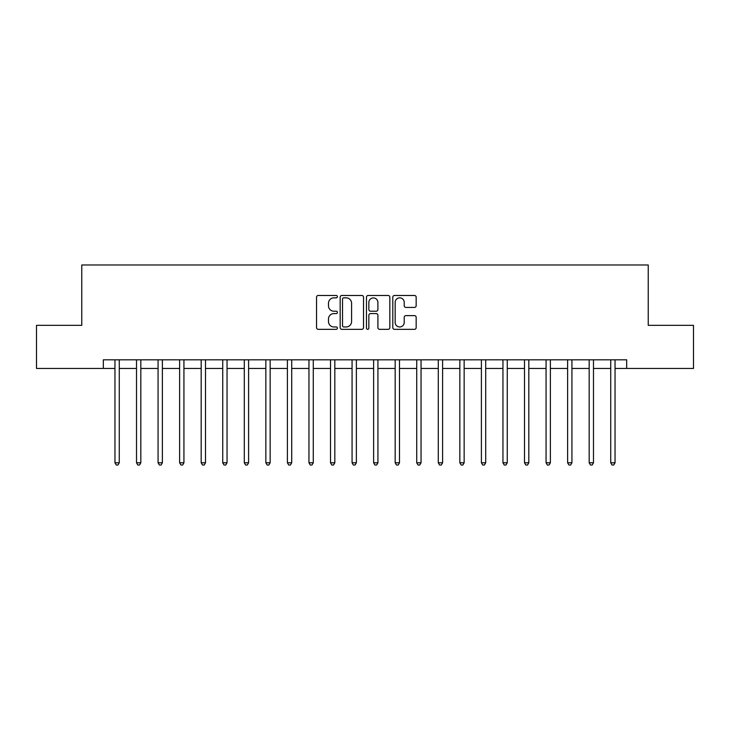 <?xml version="1.0" encoding="UTF-8"?>
<svg xmlns="http://www.w3.org/2000/svg" width="730" height="730" viewBox="0 0 730 730"><rect width="100%" height="100%" fill="white"/><g stroke="black" fill="none" stroke-linecap="round" stroke-linejoin="round"><path stroke-width="1.09" d="M337.406 296.663A1.186 1.186 0 0 0 336.229 295.477L318.243 295.477A1.688 1.688 0 0 0 316.546 297.174L316.546 327.642A1.688 1.688 0 0 0 318.243 329.33L336.229 329.33A1.186 1.186 0 0 0 337.406 328.144A1.186 1.186 0 0 0 336.229 326.958L333.902 326.958A5.42 5.42 0 0 1 328.482 321.547L328.482 319.01A5.42 5.42 0 0 1 333.902 313.59L336.229 313.59A1.186 1.186 0 0 0 337.406 312.404A1.186 1.186 0 0 0 336.229 311.217L333.902 311.217A5.42 5.42 0 0 1 328.482 305.806L328.482 303.269A5.42 5.42 0 0 1 333.902 297.849L336.229 297.849A1.186 1.186 0 0 0 337.406 296.663M414.467 307.412A1.688 1.688 0 0 0 416.164 305.724L416.164 297.174A1.688 1.688 0 0 0 414.467 295.477L394.492 295.477A1.688 1.688 0 0 0 392.804 297.174L392.804 327.642A1.688 1.688 0 0 0 394.492 329.33L414.467 329.33A1.688 1.688 0 0 0 416.164 327.642L416.164 317.313A1.688 1.688 0 0 0 414.467 315.625L405.916 315.625A1.688 1.688 0 0 0 404.228 317.313L404.228 322.432A4.526 4.526 0 0 1 399.702 326.958A4.526 4.526 0 0 1 395.167 322.432L395.167 302.375A4.526 4.526 0 0 1 399.702 297.849A4.526 4.526 0 0 1 404.228 302.375L404.228 305.724A1.688 1.688 0 0 0 405.916 307.412L414.467 307.412M103.322 368.449L36.5 368.449L36.5 325.343L81.769 325.343L81.769 264.981L648.231 264.981L648.231 325.343L693.5 325.343L693.5 368.449L626.678 368.449L626.678 359.826L103.322 359.826L103.322 368.449L114.957 368.449M363.522 297.174A1.688 1.688 0 0 0 361.825 295.477L341.85 295.477A1.688 1.688 0 0 0 340.162 297.174L340.162 327.642A1.688 1.688 0 0 0 341.85 329.33L361.825 329.33A1.688 1.688 0 0 0 363.522 327.642L363.522 297.174M368.175 295.477L388.15 295.477A1.688 1.688 0 0 1 389.838 297.174L389.838 327.642A1.688 1.688 0 0 1 388.15 329.33L379.6 329.33A1.688 1.688 0 0 1 377.903 327.642L377.903 315.287A1.688 1.688 0 0 0 376.215 313.59L370.539 313.59A1.688 1.688 0 0 0 368.851 315.287L368.851 328.144A1.186 1.186 0 0 1 367.665 329.33A1.186 1.186 0 0 1 366.478 328.144L366.478 297.174A1.688 1.688 0 0 1 368.175 295.477M119.273 368.449L136.519 368.449M140.826 368.449L158.072 368.449M162.379 368.449L179.626 368.449M183.933 368.449L201.179 368.449M205.495 368.449L222.732 368.449M227.048 368.449L244.295 368.449M248.601 368.449L265.848 368.449M270.155 368.449L287.401 368.449M291.717 368.449L308.954 368.449M313.27 368.449L330.507 368.449M334.824 368.449L352.07 368.449M356.377 368.449L373.623 368.449M377.93 368.449L395.176 368.449M399.493 368.449L416.73 368.449M421.046 368.449L438.283 368.449M442.599 368.449L459.845 368.449M464.152 368.449L481.398 368.449M485.705 368.449L502.952 368.449M507.268 368.449L524.505 368.449M528.821 368.449L546.067 368.449M550.374 368.449L567.621 368.449M571.928 368.449L589.174 368.449M593.481 368.449L610.727 368.449M615.043 368.449L626.678 368.449M343.711 297.849A1.186 1.186 0 0 0 342.534 299.035L342.534 325.781A1.186 1.186 0 0 0 343.711 326.958L346.166 326.958A5.42 5.42 0 0 0 351.586 321.547L351.586 303.269A5.42 5.42 0 0 0 346.166 297.849L343.711 297.849M377.903 302.457A4.526 4.526 0 0 0 373.377 297.931A4.526 4.526 0 0 0 368.851 302.457L368.851 309.529A1.688 1.688 0 0 0 370.539 311.217L376.215 311.217A1.688 1.688 0 0 0 377.903 309.529L377.903 302.457M119.483 359.826L119.401 360.045A1.725 1.725 90.1 0 0 119.273 360.693L119.273 462.774L114.957 462.774L114.957 360.693A1.725 1.725 90.1 0 0 114.838 360.045L114.747 359.826M119.273 462.774L117.977 465.019L116.252 465.019L114.957 462.774M141.036 359.826L140.954 360.045A1.725 1.725 86.8 0 0 140.826 360.693L140.826 462.774L136.519 462.774L136.519 360.693A1.725 1.725 86.8 0 0 136.391 360.045L136.3 359.826M140.826 462.774L139.53 465.019L137.806 465.019L136.519 462.774M162.598 359.826L162.507 360.045A1.725 1.725 86.8 0 0 162.379 360.693L162.379 462.774L158.072 462.774L158.072 360.693A1.725 1.725 86.8 0 0 157.945 360.045L157.862 359.826M162.379 462.774L161.093 465.019L159.368 465.019L158.072 462.774M184.152 359.826L184.06 360.045A1.725 1.725 86.8 0 0 183.933 360.693L183.933 462.774L179.626 462.774L179.626 360.693A1.725 1.725 86.8 0 0 179.498 360.045L179.416 359.826M183.933 462.774L182.646 465.019L180.921 465.019L179.626 462.774M205.705 359.826L205.614 360.045A1.725 1.725 86.8 0 0 205.495 360.693L205.495 462.774L201.179 462.774L201.179 360.693A1.725 1.725 86.8 0 0 201.06 360.045L200.969 359.826M205.495 462.774L204.199 465.019L202.475 465.019L201.179 462.774M227.258 359.826L227.176 360.045A1.725 1.725 86.8 0 0 227.048 360.693L227.048 462.774L222.732 462.774L222.732 360.693A1.725 1.725 86.8 0 0 222.613 360.045L222.522 359.826M227.048 462.774L225.752 465.019L224.028 465.019L222.732 462.774M248.811 359.826L248.729 360.045A1.725 1.725 86.8 0 0 248.601 360.693L248.601 462.774L244.295 462.774L244.295 360.693A1.725 1.725 86.8 0 0 244.167 360.045L244.076 359.826M248.601 462.774L247.306 465.019L245.581 465.019L244.295 462.774M270.374 359.826L270.282 360.045A1.725 1.725 86.8 0 0 270.155 360.693L270.155 462.774L265.848 462.774L265.848 360.693A1.725 1.725 86.8 0 0 265.72 360.045L265.638 359.826M270.155 462.774L268.868 465.019L267.143 465.019L265.848 462.774M291.927 359.826L291.836 360.045A1.725 1.725 86.8 0 0 291.717 360.693L291.717 462.774L287.401 462.774L287.401 360.693A1.725 1.725 86.8 0 0 287.273 360.045L287.191 359.826M291.717 462.774L290.421 465.019L288.697 465.019L287.401 462.774M313.48 359.826L313.389 360.045A1.725 1.725 86.8 0 0 313.27 360.693L313.27 462.774L308.954 462.774L308.954 360.693A1.725 1.725 86.8 0 0 308.836 360.045L308.744 359.826M313.27 462.774L311.975 465.019L310.25 465.019L308.954 462.774M335.034 359.826L334.951 360.045A1.725 1.725 86.8 0 0 334.824 360.693L334.824 462.774L330.507 462.774L330.507 360.693A1.725 1.725 86.8 0 0 330.389 360.045L330.298 359.826M334.824 462.774L333.528 465.019L331.803 465.019L330.507 462.774M356.587 359.826L356.505 360.045A1.725 1.725 86.8 0 0 356.377 360.693L356.377 462.774L352.07 462.774L352.07 360.693A1.725 1.725 86.8 0 0 351.942 360.045L351.851 359.826M356.377 462.774L355.081 465.019L353.356 465.019L352.07 462.774M378.149 359.826L378.058 360.045A1.725 1.725 86.8 0 0 377.93 360.693L377.93 462.774L373.623 462.774L373.623 360.693A1.725 1.725 86.8 0 0 373.495 360.045L373.413 359.826M377.93 462.774L376.643 465.019L374.919 465.019L373.623 462.774M399.702 359.826L399.611 360.045A1.725 1.725 86.8 0 0 399.493 360.693L399.493 462.774L395.176 462.774L395.176 360.693A1.725 1.725 86.8 0 0 395.049 360.045L394.966 359.826M399.493 462.774L398.197 465.019L396.472 465.019L395.176 462.774M421.256 359.826L421.164 360.045A1.725 1.725 86.8 0 0 421.046 360.693L421.046 462.774L416.73 462.774L416.73 360.693A1.725 1.725 86.8 0 0 416.611 360.045L416.52 359.826M421.046 462.774L419.75 465.019L418.025 465.019L416.73 462.774M442.809 359.826L442.727 360.045A1.725 1.725 86.8 0 0 442.599 360.693L442.599 462.774L438.283 462.774L438.283 360.693A1.725 1.725 86.8 0 0 438.164 360.045L438.073 359.826M442.599 462.774L441.303 465.019L439.579 465.019L438.283 462.774M464.362 359.826L464.28 360.045A1.725 1.725 86.8 0 0 464.152 360.693L464.152 462.774L459.845 462.774L459.845 360.693A1.725 1.725 86.8 0 0 459.717 360.045L459.626 359.826M464.152 462.774L462.856 465.019L461.132 465.019L459.845 462.774M485.924 359.826L485.833 360.045A1.725 1.725 86.8 0 0 485.705 360.693L485.705 462.774L481.398 462.774L481.398 360.693A1.725 1.725 86.8 0 0 481.271 360.045L481.189 359.826M485.705 462.774L484.419 465.019L482.694 465.019L481.398 462.774M507.478 359.826L507.386 360.045A1.725 1.725 86.8 0 0 507.268 360.693L507.268 462.774L502.952 462.774L502.952 360.693A1.725 1.725 86.8 0 0 502.824 360.045L502.742 359.826M507.268 462.774L505.972 465.019L504.248 465.019L502.952 462.774M529.031 359.826L528.94 360.045A1.725 1.725 86.8 0 0 528.821 360.693L528.821 462.774L524.505 462.774L524.505 360.693A1.725 1.725 86.8 0 0 524.386 360.045L524.295 359.826M528.821 462.774L527.525 465.019L525.801 465.019L524.505 462.774M550.584 359.826L550.502 360.045A1.725 1.725 86.8 0 0 550.374 360.693L550.374 462.774L546.067 462.774L546.067 360.693A1.725 1.725 86.8 0 0 545.94 360.045L545.848 359.826M550.374 462.774L549.079 465.019L547.354 465.019L546.067 462.774M572.137 359.826L572.055 360.045A1.725 1.725 86.8 0 0 571.928 360.693L571.928 462.774L567.621 462.774L567.621 360.693A1.725 1.725 86.8 0 0 567.493 360.045L567.402 359.826M571.928 462.774L570.632 465.019L568.907 465.019L567.621 462.774M593.7 359.826L593.609 360.045A1.725 1.725 86.8 0 0 593.481 360.693L593.481 462.774L589.174 462.774L589.174 360.693A1.725 1.725 86.8 0 0 589.046 360.045L588.964 359.826M593.481 462.774L592.194 465.019L590.47 465.019L589.174 462.774M615.253 359.826L615.162 360.045A1.725 1.725 86.8 0 0 615.043 360.693L615.043 462.774L610.727 462.774L610.727 360.693A1.725 1.725 86.8 0 0 610.599 360.045L610.517 359.826M615.043 462.774L613.748 465.019L612.023 465.019L610.727 462.774"/></g></svg>
